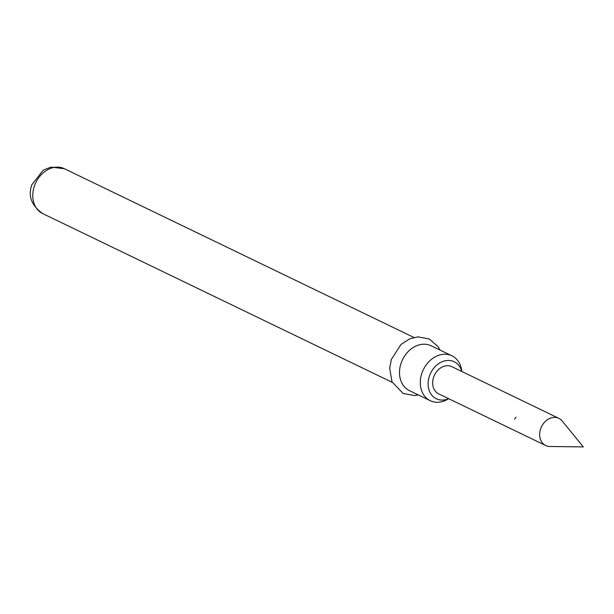 <?xml version="1.0" encoding="UTF-8"?>
<svg xmlns="http://www.w3.org/2000/svg" width="614" height="614" viewBox="0 0 614 614"><rect width="100%" height="100%" fill="white"/><g stroke="black" fill="none" stroke-linecap="round" stroke-linejoin="round"><path stroke-width="0.92" d="M540.573 429.025A15.104 11.95 -64.2 0 1 558.832 418.326A15.104 11.95 -64.2 0 1 562.155 420.974L583.3 446.908L549.837 446.485A15.104 11.95 -64.2 0 1 545.7 445.526A15.104 11.95 -64.2 0 1 540.573 429.025M461.759 371.462A20.561 16.271 115.8 0 0 446.163 360.61A20.561 16.271 115.8 0 0 429.339 376.313A20.561 16.271 115.8 0 0 432.041 395.485A20.561 16.271 115.8 0 0 448.627 398.663M448.719 398.709L447.161 399.576A24.921 19.717 -64.2 0 1 430.26 400.696A24.921 19.717 -64.2 0 1 421.803 373.466A24.921 19.717 -64.2 0 1 451.927 355.813A24.921 19.717 -64.2 0 1 461.567 369.743L461.851 371.508M451.927 355.813L431.135 345.774A24.921 19.717 115.8 0 0 401.011 363.427A24.921 19.717 115.8 0 0 409.469 390.657L430.26 400.696M545.7 445.526L438.688 393.866A15.104 11.95 -64.2 0 1 433.561 377.364A15.104 11.95 -64.2 0 1 451.82 366.665L558.832 418.326M514.578 419.147L516.052 417.19M42.727 213.603C31.383 205.444 27.776 195.82 31.89 184.714L43.172 170.193L50.916 167.092L64.401 168.72A24.921 19.717 115.8 0 0 34.277 186.372A24.921 19.717 115.8 0 0 42.727 213.603L392.246 382.345M418.38 394.963L414.573 395.554L403.145 393.474L391.993 381.808L389.66 368.139L391.356 359.428L401.049 344.393L409.876 338.759L417.865 336.863L429.255 338.997L438.043 346.588L440.046 350.08M64.401 168.72L413.913 337.462"/></g></svg>
